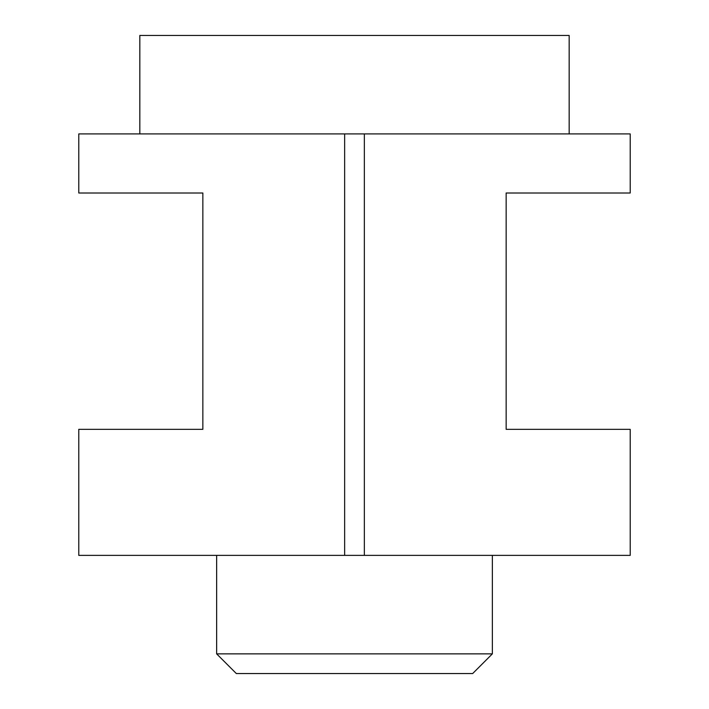 <?xml version="1.0" encoding="UTF-8"?>
<svg xmlns="http://www.w3.org/2000/svg" width="709" height="709" viewBox="0 0 709 709"><rect width="100%" height="100%" fill="white"/><g stroke="black" fill="none" stroke-linecap="round" stroke-linejoin="round"><path stroke-width="1.06" d="M569.167 133.921L569.167 35.45L139.833 35.45L139.833 133.921M344.654 133.921L364.346 133.921L364.346 555.386L344.654 555.386L344.654 133.921L78.779 133.921L78.779 193.008L202.854 193.008L202.854 429.335L78.779 429.335L78.779 555.386L344.654 555.386M364.346 555.386L630.221 555.386L630.221 429.335L506.146 429.335L506.146 193.008L630.221 193.008L630.221 133.921L364.346 133.921M472.664 673.55L492.365 653.858L216.635 653.858L236.336 673.55L472.664 673.55L492.365 653.858L492.365 555.386M216.635 555.386L216.635 653.858"/></g></svg>
